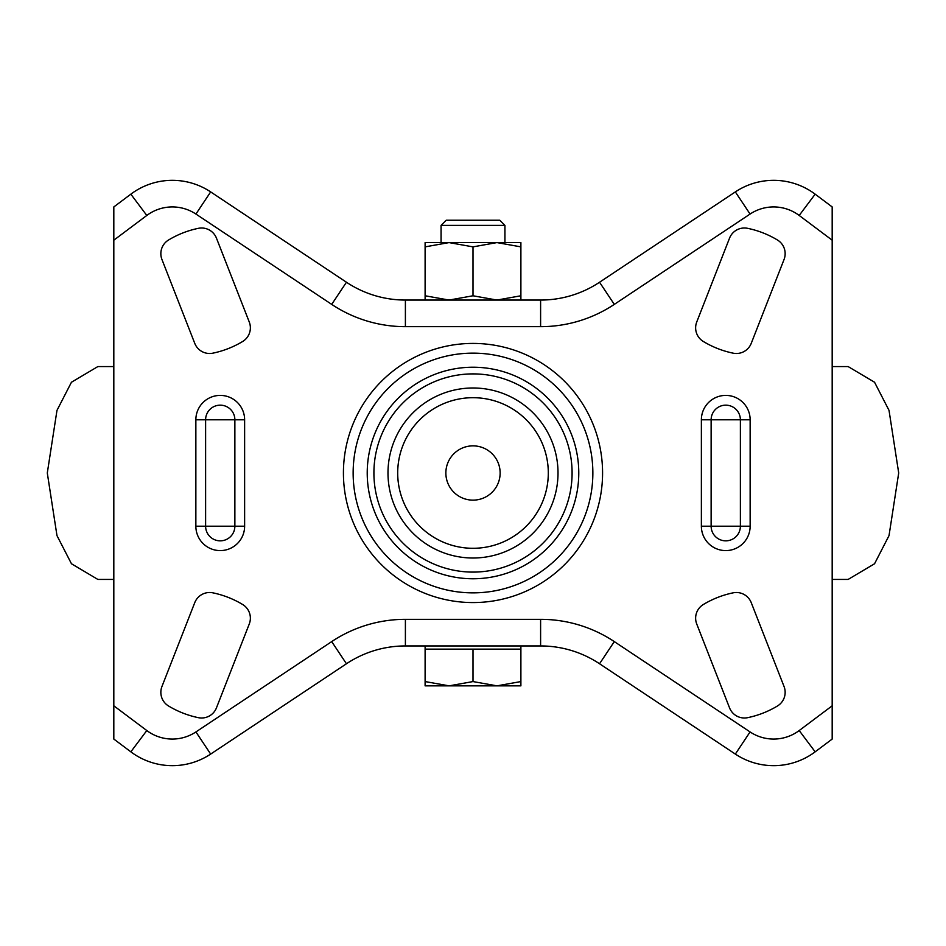 <?xml version="1.0" encoding="UTF-8"?>
<svg xmlns="http://www.w3.org/2000/svg" width="946" height="946" viewBox="0 0 946 946"><rect width="100%" height="100%" fill="white"/><g stroke="black" fill="none" stroke-linecap="round" stroke-linejoin="round"><path stroke-width="1.42" d="M473 445.862A27.138 27.138 0 0 0 445.862 473A27.138 27.138 0 0 0 473 500.138A27.138 27.138 0 0 0 500.138 473A27.138 27.138 0 0 0 473 445.862M751.242 343.351A15.964 15.964 0 0 1 733.138 353.165A94.978 94.978 0 0 1 703.363 341.506A15.964 15.964 0 0 1 696.729 322.018L729.543 238.144A15.964 15.964 0 0 1 747.647 228.329A94.978 94.978 0 0 1 777.423 239.988A15.964 15.964 0 0 1 784.057 259.476L751.242 343.351M209.634 353.497A15.964 15.964 0 0 0 212.862 353.165A94.978 94.978 0 0 0 242.637 341.506A15.964 15.964 0 0 0 249.271 322.018L216.457 238.144A15.964 15.964 0 0 0 198.353 228.329A94.978 94.978 0 0 0 168.577 239.988A15.964 15.964 0 0 0 161.943 259.476L194.758 343.351A15.964 15.964 0 0 0 209.634 353.497M216.457 707.856A15.964 15.964 0 0 1 198.353 717.671A94.978 94.978 0 0 1 168.577 706.012A15.964 15.964 0 0 1 161.943 686.524L194.758 602.649A15.964 15.964 0 0 1 212.862 592.835A94.978 94.978 0 0 1 242.637 604.494A15.964 15.964 0 0 1 249.271 623.982L216.457 707.856M744.419 718.002A15.964 15.964 0 0 0 747.647 717.671A94.978 94.978 0 0 0 777.423 706.012A15.964 15.964 0 0 0 784.057 686.524L751.242 602.649A15.964 15.964 0 0 0 733.138 592.835A94.978 94.978 0 0 0 703.363 604.494A15.964 15.964 0 0 0 696.729 623.982L729.543 707.856A15.964 15.964 0 0 0 744.419 718.002M832.184 705.799L832.184 739.063L815.156 751.833A69.176 69.176 0 0 1 735.338 754.08L599.551 663.761A106.425 106.425 0 0 0 540.604 645.941L405.396 645.941A106.425 106.425 0 0 0 346.449 663.761L210.662 754.08A69.176 69.176 0 0 1 130.844 751.833L113.816 739.063L113.816 705.799L146.807 730.548A42.57 42.57 0 0 0 195.928 731.932L331.703 641.601A133.031 133.031 0 0 1 405.396 619.334L540.604 619.334A133.031 133.031 0 0 1 614.297 641.601L750.072 731.932A42.57 42.57 0 0 0 799.193 730.548L832.184 705.799L832.184 240.189L799.193 215.452A42.57 42.57 0 0 0 750.072 214.056L614.297 304.387A133.031 133.031 0 0 1 540.604 326.666L405.396 326.666A133.031 133.031 0 0 1 331.703 304.387L195.928 214.056A42.57 42.57 0 0 0 146.807 215.452L113.816 240.189L113.816 705.799M113.816 240.189L113.816 206.938L130.844 194.167A69.176 69.176 0 0 1 210.662 191.908L346.449 282.239A106.425 106.425 0 0 0 405.396 300.059L540.604 300.059A106.425 106.425 0 0 0 599.551 282.239L735.338 191.908A69.176 69.176 0 0 1 815.156 194.167L832.184 206.938L832.184 240.189M832.184 366.575L848.148 366.575L874.542 382.231L889.027 410.387L898.7 472.988L889.027 535.602L874.553 563.757L848.148 579.425L832.184 579.425M113.816 579.425L97.852 579.425L71.458 563.757L56.973 535.602L47.3 473L56.973 410.398L71.447 382.243L97.852 366.575L113.816 366.575M520.891 645.941L520.891 681.569L496.946 685.85L520.891 685.85L520.891 681.569M425.109 645.941L425.109 649.133L520.891 649.133M504.928 225.373L441.073 225.373L446.205 220.241L499.795 220.241L504.928 225.373L504.928 242.59M441.073 225.373L441.073 242.59M449.054 685.85L496.946 685.85L473 681.569L449.054 685.85L425.109 681.569L425.109 685.85L449.054 685.85M473 649.133L473 681.569M425.109 649.133L425.109 681.569M473 295.779L496.946 300.059L520.891 295.779L520.891 242.59L425.109 242.59L425.109 295.779L449.054 300.059L473 295.779L473 246.871L449.054 242.59L425.109 246.871M425.109 300.059L425.109 295.779M520.891 246.871L496.946 242.59L473 246.871M520.891 295.779L520.891 300.059M725.759 550.596A24.383 24.383 0 0 1 701.376 526.213L701.376 419.788A24.383 24.383 0 0 1 725.759 395.404A24.383 24.383 0 0 1 750.143 419.788L750.143 526.213A24.383 24.383 0 0 1 725.759 550.596M750.143 526.213L711.132 526.213A14.628 14.628 0 0 0 725.759 540.84A14.628 14.628 0 0 0 740.387 526.213L740.387 419.788A14.628 14.628 0 0 0 725.759 405.16A14.628 14.628 0 0 0 711.132 419.788L711.132 526.213L701.376 526.213M220.241 550.596A24.383 24.383 0 0 1 195.857 526.213L205.613 526.213A14.628 14.628 0 0 0 220.241 540.84A14.628 14.628 0 0 0 234.868 526.213L234.868 419.788A14.628 14.628 0 0 0 220.241 405.16A14.628 14.628 0 0 0 205.613 419.788L205.613 526.213L244.624 526.213A24.383 24.383 0 0 1 220.241 550.596M473 367.225A105.775 105.775 0 0 0 367.225 473A105.775 105.775 0 0 0 473 578.763A105.775 105.775 0 0 0 578.775 473A105.775 105.775 0 0 0 473 367.225M473 592.858A119.858 119.858 0 0 1 353.142 473A119.858 119.858 0 0 1 473 353.142A119.858 119.858 0 0 1 592.858 473A119.858 119.858 0 0 1 473 592.858M473 572.094A99.094 99.094 0 0 1 373.906 473A99.094 99.094 0 0 1 473 373.895A99.094 99.094 0 0 1 572.094 473A99.094 99.094 0 0 1 473 572.094M473 387.99A85.01 85.01 0 0 0 387.99 473A85.01 85.01 0 0 0 473 558.01A85.01 85.01 0 0 0 558.01 473A85.01 85.01 0 0 0 473 387.99M473 343.422A129.578 129.578 0 0 1 602.578 473A129.578 129.578 0 0 1 473 602.567A129.578 129.578 0 0 1 343.422 473A129.578 129.578 0 0 1 473 343.422M473 548.29A75.302 75.302 0 0 0 548.302 473A75.302 75.302 0 0 0 473 397.698A75.302 75.302 0 0 0 397.698 473A75.302 75.302 0 0 0 473 548.29M130.844 751.833L146.807 730.548M735.338 754.08L750.072 731.932M195.857 526.213L195.857 419.788A24.383 24.383 0 0 1 220.241 395.404A24.383 24.383 0 0 1 244.624 419.788L244.624 526.213M750.072 214.056L735.338 191.908A69.176 69.176 0 0 1 815.156 194.167L799.193 215.452M799.193 730.548L815.156 751.833A69.176 69.176 0 0 1 773.651 765.669M146.807 215.452L130.844 194.167A69.176 69.176 0 0 1 210.662 191.908L195.928 214.056M195.928 731.932L210.662 754.08A69.176 69.176 0 0 1 172.349 765.669M614.297 641.601L599.551 663.761A106.425 106.425 0 0 0 540.604 645.941L540.604 619.334M405.396 619.334L405.396 645.941A106.425 106.425 0 0 0 346.449 663.761L331.703 641.601M540.604 326.666L540.604 300.059A106.425 106.425 0 0 0 599.551 282.239L614.297 304.387M331.703 304.387L346.449 282.239A106.425 106.425 0 0 0 405.396 300.059L405.396 326.666M750.143 419.788L701.376 419.788M195.857 419.788L244.624 419.788"/></g></svg>
